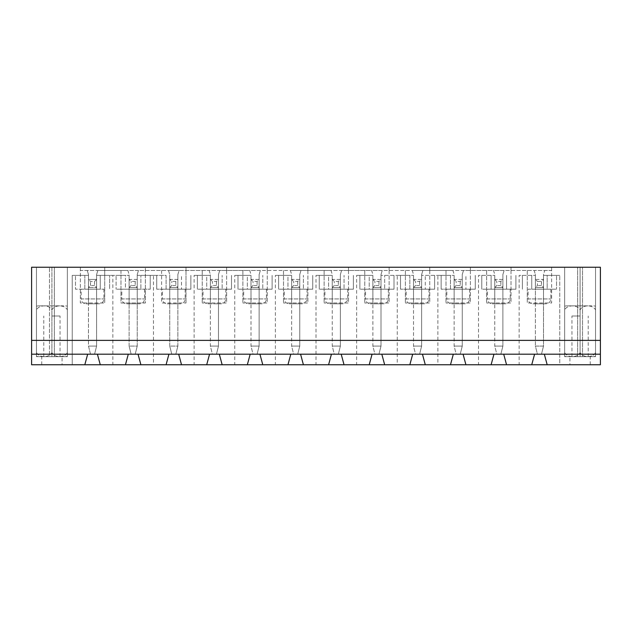 <?xml version="1.0" encoding="UTF-8"?>
<svg xmlns="http://www.w3.org/2000/svg" width="632" height="632" viewBox="0 0 632 632"><rect width="100%" height="100%" fill="white"/><g stroke="black" fill="none" stroke-linecap="round" stroke-linejoin="round"><path stroke-width="0.47" stroke-dasharray="3.16 2.37" d="M63.832 356.63L38.149 356.63L63.832 356.63M67.355 352.569C67.355 357.917 67.355 357.917 67.355 352.569C67.355 357.917 67.355 357.917 67.355 352.569C64.741 357.925 54.51 357.902 51.911 352.569C54.478 357.902 64.741 357.925 67.355 352.569L67.355 309.909C67.355 304.553 67.355 304.553 67.355 309.909C67.355 304.553 67.355 304.553 67.355 309.909C64.788 304.569 54.526 304.545 51.911 309.909C49.296 304.545 39.066 304.569 36.474 309.909C39.042 304.569 49.304 304.545 51.911 309.909C54.534 304.545 64.764 304.569 67.355 309.909L67.355 352.569M36.474 352.569C39.089 357.925 49.32 357.902 51.911 352.569C49.343 357.902 39.081 357.925 36.474 352.569C36.474 357.917 36.474 357.917 36.474 352.569C36.474 357.917 36.474 357.917 36.474 352.569L36.474 309.909C36.474 304.553 36.474 304.553 36.474 309.909C36.474 304.553 36.474 304.553 36.474 309.909L36.474 352.569M51.911 352.569L51.911 309.909L51.911 352.569M51.911 356.63L67.355 356.63L51.911 356.63L51.911 267.249L67.355 267.249L36.474 267.249L67.355 267.249L36.474 267.249L51.911 267.249L51.911 356.63M51.911 316L60.04 316L51.911 316M63.832 305.841L38.149 305.841L63.832 305.841M592.002 356.63L566.319 356.63L592.002 356.63M595.526 352.569C595.526 357.917 595.526 357.917 595.526 352.569C595.526 357.917 595.526 357.917 595.526 352.569C592.911 357.925 582.68 357.902 580.089 352.569C582.657 357.902 592.919 357.925 595.526 352.569L595.526 309.909C595.526 304.553 595.526 304.553 595.526 309.909C595.526 304.553 595.526 304.553 595.526 309.909C592.958 304.569 582.696 304.545 580.089 309.909C577.466 304.545 567.236 304.569 564.645 309.909C567.212 304.569 577.474 304.545 580.089 309.909C582.704 304.545 592.934 304.569 595.526 309.909L595.526 352.569M564.645 352.569C567.26 357.925 577.49 357.902 580.089 352.569C577.522 357.902 567.26 357.925 564.645 352.569C564.645 357.917 564.645 357.917 564.645 352.569C564.645 357.917 564.645 357.917 564.645 352.569L564.645 309.909C564.645 304.553 564.645 304.553 564.645 309.909C564.645 304.553 564.645 304.553 564.645 309.909L564.645 352.569M580.089 352.569L580.089 309.909L580.089 352.569M580.089 356.63L564.645 356.63L595.526 356.63L580.089 356.63L580.089 267.249L564.645 267.249L595.526 267.249L564.645 267.249L595.526 267.249L580.089 267.249L580.089 356.63M580.089 316L571.96 316L580.089 316M592.002 305.841L566.319 305.841L592.002 305.841M500.86 281.469L500.86 285.53L502.89 287.56L502.89 279.431L502.89 287.56L494.769 287.56L502.89 287.56L502.89 303.81L502.89 274.557L504.107 270.496L493.545 270.496L494.769 274.557L494.769 287.56L502.89 287.56L494.769 287.56L502.89 287.56L502.89 346.067L494.769 346.067L496.799 354.189L500.86 354.189L496.799 354.189L494.769 346.067L494.769 279.431L496.799 281.469L500.86 281.469L502.89 279.431L494.769 279.431L494.769 346.067L502.89 346.067L502.89 274.557L504.107 270.496L534.174 270.496L535.391 274.557L535.391 287.56L543.52 287.56L543.52 346.067L535.391 346.067L537.429 354.189L541.49 354.189L537.429 354.189L535.391 346.067L543.52 346.067L543.52 287.56L535.391 287.56L537.429 285.53L537.429 281.469L541.49 281.469L543.52 279.431L535.391 279.431L535.391 346.067L535.391 279.431L537.429 281.469M541.49 281.469L541.49 285.53L543.52 287.56L543.52 274.557L544.737 270.496L534.174 270.496L535.391 274.557L535.391 303.81L535.391 287.56L543.52 287.56L535.391 287.56L543.52 287.56L543.52 279.431L535.391 279.431M541.49 285.53L537.429 285.53M543.52 346.067L541.49 354.189L543.52 346.067M94.571 281.469L94.571 285.53L96.609 287.56L96.609 279.431L96.609 287.56L88.48 287.56L96.609 287.56L96.609 303.81L88.48 303.81L88.48 274.557L87.263 270.496L88.48 274.557L88.48 287.56L96.609 287.56L88.48 287.56L96.609 287.56L96.609 346.067L88.48 346.067L90.51 354.189L94.571 354.189L90.51 354.189L88.48 346.067L88.48 279.431L90.51 281.469L94.571 281.469L96.609 279.431L88.48 279.431L88.48 346.067L96.609 346.067L96.609 274.557L97.826 270.496L80.351 270.496L80.351 267.249L80.351 302.997L104.73 302.997L80.351 302.997L80.351 270.496L551.649 270.496L551.649 267.249L551.649 302.997L527.27 302.997L551.649 302.997L551.649 270.496L544.737 270.496L543.52 274.557L543.52 303.81L543.52 279.431M460.23 281.469L460.23 285.53L462.261 287.56L462.261 279.431L462.261 287.56L454.139 287.56L462.261 287.56L462.261 303.81L462.261 274.557L463.485 270.496L452.915 270.496L454.139 274.557L454.139 287.56L462.261 287.56L454.139 287.56L462.261 287.56L462.261 346.067L454.139 346.067L456.17 354.189L460.23 354.189L456.17 354.189L454.139 346.067L454.139 279.431L456.17 281.469L460.23 281.469L462.261 279.431L454.139 279.431L454.139 346.067L462.261 346.067L462.261 274.557L463.485 270.496L493.545 270.496L494.769 274.557L494.769 303.81L502.89 303.81L494.769 303.81L494.769 287.56L496.799 285.53L496.799 281.469M500.86 285.53L496.799 285.53M502.89 346.067L500.86 354.189L502.89 346.067M502.89 279.431L494.769 279.431M419.601 281.469L419.601 285.53L421.631 287.56L421.631 279.431L421.631 287.56L413.51 287.56L421.631 287.56L421.631 303.81L421.631 274.557L422.855 270.496L412.293 270.496L413.51 274.557L413.51 287.56L421.631 287.56L413.51 287.56L421.631 287.56L421.631 346.067L413.51 346.067L415.54 354.189L419.601 354.189L415.54 354.189L413.51 346.067L413.51 279.431L415.54 281.469L419.601 281.469L421.631 279.431L413.51 279.431L413.51 346.067L421.631 346.067L421.631 274.557L422.855 270.496L452.915 270.496L454.139 274.557L454.139 303.81L462.261 303.81L454.139 303.81L454.139 287.56L456.17 285.53L456.17 281.469M460.23 285.53L456.17 285.53M462.261 346.067L460.23 354.189L462.261 346.067M462.261 279.431L454.139 279.431M378.971 281.469L378.971 285.53L381.009 287.56L381.009 279.431L381.009 287.56L372.88 287.56L381.009 287.56L381.009 303.81L381.009 274.557L382.226 270.496L371.663 270.496L372.88 274.557L372.88 287.56L381.009 287.56L372.88 287.56L381.009 287.56L381.009 346.067L372.88 346.067L374.91 354.189L378.971 354.189L374.91 354.189L372.88 346.067L372.88 279.431L374.91 281.469L378.971 281.469L381.009 279.431L372.88 279.431L372.88 346.067L381.009 346.067L381.009 274.557L382.226 270.496L412.293 270.496L413.51 274.557L413.51 303.81L421.631 303.81L413.51 303.81L413.51 287.56L415.54 285.53L415.54 281.469M419.601 285.53L415.54 285.53M421.631 346.067L419.601 354.189L421.631 346.067M421.631 279.431L413.51 279.431M338.349 281.469L338.349 285.53L340.379 287.56L340.379 279.431L340.379 287.56L332.25 287.56L340.379 287.56L340.379 303.81L340.379 274.557L341.596 270.496L331.034 270.496L332.25 274.557L332.25 287.56L340.379 287.56L332.25 287.56L340.379 287.56L340.379 346.067L332.25 346.067L334.281 354.189L338.349 354.189L334.281 354.189L332.25 346.067L332.25 279.431L334.281 281.469L338.349 281.469L340.379 279.431L332.25 279.431L332.25 346.067L340.379 346.067L340.379 274.557L341.596 270.496L371.663 270.496L372.88 274.557L372.88 303.81L381.009 303.81L372.88 303.81L372.88 287.56L374.91 285.53L374.91 281.469M378.971 285.53L374.91 285.53M381.009 346.067L378.971 354.189L381.009 346.067M381.009 279.431L372.88 279.431M297.719 281.469L297.719 285.53L299.75 287.56L299.75 279.431L299.75 287.56L291.621 287.56L299.75 287.56L299.75 303.81L299.75 274.557L300.966 270.496L290.404 270.496L291.621 274.557L291.621 287.56L299.75 287.56L291.621 287.56L299.75 287.56L299.75 346.067L291.621 346.067L293.651 354.189L297.719 354.189L293.651 354.189L291.621 346.067L291.621 279.431L293.651 281.469L297.719 281.469L299.75 279.431L291.621 279.431L291.621 346.067L299.75 346.067L299.75 274.557L300.966 270.496L331.034 270.496L332.25 274.557L332.25 303.81L340.379 303.81L332.25 303.81L332.25 287.56L334.281 285.53L334.281 281.469M338.349 285.53L334.281 285.53M340.379 346.067L338.349 354.189L340.379 346.067M340.379 279.431L332.25 279.431M257.09 281.469L257.09 285.53L259.12 287.56L259.12 279.431L259.12 287.56L250.991 287.56L259.12 287.56L259.12 303.81L259.12 274.557L260.337 270.496L249.774 270.496L250.991 274.557L250.991 287.56L259.12 287.56L250.991 287.56L259.12 287.56L259.12 346.067L250.991 346.067L253.029 354.189L257.09 354.189L253.029 354.189L250.991 346.067L250.991 279.431L253.029 281.469L257.09 281.469L259.12 279.431L250.991 279.431L250.991 346.067L259.12 346.067L259.12 274.557L260.337 270.496L290.404 270.496L291.621 274.557L291.621 303.81L299.75 303.81L291.621 303.81L291.621 287.56L293.651 285.53L293.651 281.469M297.719 285.53L293.651 285.53M299.75 346.067L297.719 354.189L299.75 346.067M299.75 279.431L291.621 279.431M216.46 281.469L216.46 285.53L218.49 287.56L218.49 279.431L218.49 287.56L210.369 287.56L218.49 287.56L218.49 303.81L218.49 274.557L219.707 270.496L209.145 270.496L210.369 274.557L210.369 287.56L218.49 287.56L210.369 287.56L218.49 287.56L218.49 346.067L210.369 346.067L212.399 354.189L216.46 354.189L212.399 354.189L210.369 346.067L210.369 279.431L212.399 281.469L216.46 281.469L218.49 279.431L210.369 279.431L210.369 346.067L218.49 346.067L218.49 274.557L219.707 270.496L249.774 270.496L250.991 274.557L250.991 303.81L259.12 303.81L250.991 303.81L250.991 287.56L253.029 285.53L253.029 281.469M257.09 285.53L253.029 285.53M259.12 346.067L257.09 354.189L259.12 346.067M259.12 279.431L250.991 279.431M94.571 285.53L90.51 285.53L88.48 287.56L88.48 303.81L96.609 303.81L96.609 274.557L97.826 270.496L127.893 270.496L129.11 274.557L129.11 287.56L137.231 287.56L129.11 287.56L137.231 287.56L137.231 346.067L129.11 346.067L131.14 354.189L135.201 354.189L131.14 354.189L129.11 346.067L129.11 279.431L131.14 281.469L135.201 281.469L137.231 279.431L129.11 279.431L129.11 346.067L137.231 346.067L137.231 274.557L138.455 270.496L168.515 270.496L169.739 274.557L169.739 287.56L177.861 287.56L169.739 287.56L177.861 287.56L177.861 346.067L169.739 346.067L171.77 354.189L175.83 354.189L171.77 354.189L169.739 346.067L169.739 279.431L171.77 281.469L175.83 281.469L177.861 279.431L169.739 279.431L169.739 346.067L177.861 346.067L177.861 274.557L179.085 270.496L209.145 270.496L210.369 274.557L210.369 303.81L218.49 303.81L210.369 303.81L210.369 287.56L212.399 285.53L212.399 281.469M216.46 285.53L212.399 285.53M218.49 346.067L216.46 354.189L218.49 346.067M218.49 279.431L210.369 279.431M175.83 281.469L175.83 285.53L177.861 287.56L177.861 279.431L177.861 303.81L169.739 303.81L169.739 274.557L168.515 270.496L179.085 270.496L177.861 274.557L177.861 303.81L169.739 303.81L169.739 287.56L177.861 287.56L169.739 287.56L171.77 285.53L171.77 281.469M175.83 285.53L171.77 285.53M177.861 346.067L175.83 354.189L177.861 346.067M177.861 279.431L169.739 279.431M135.201 281.469L135.201 285.53L137.231 287.56L137.231 279.431L137.231 303.81L129.11 303.81L137.231 303.81L137.231 274.557L138.455 270.496L127.893 270.496L129.11 274.557L129.11 303.81L129.11 287.56L137.231 287.56L129.11 287.56L131.14 285.53L131.14 281.469M135.201 285.53L131.14 285.53M137.231 346.067L135.201 354.189L137.231 346.067M137.231 279.431L129.11 279.431M90.51 285.53L90.51 281.469M96.609 346.067L94.571 354.189L96.609 346.067M96.609 279.431L88.48 279.431M49.478 356.63L36.474 356.63L36.474 267.249L49.478 267.249L36.474 267.249L36.474 356.63L36.474 267.249L36.474 356.63L67.355 356.63L67.355 267.249L67.355 356.63L67.355 267.249L67.355 356.63L54.352 356.63L54.352 267.249L54.352 356.63L67.355 356.63L67.355 267.249L67.355 356.63L36.474 356.63L36.474 267.249L36.474 356.63L49.478 356.63L49.478 267.249L49.478 356.63M62.07 364.751L41.759 364.751L62.07 364.751L62.07 356.63L41.759 356.63L62.07 356.63M569.93 364.751L590.241 364.751L569.93 364.751L569.93 356.63L590.241 356.63L569.93 356.63M600.4 364.751L31.6 364.751L31.6 267.249L600.4 267.249L600.4 364.751M559.77 364.751L547.178 364.751L559.77 364.751L559.77 275.37L559.77 364.751M519.141 364.751L531.741 364.751L506.548 364.751L519.141 364.751L519.141 275.37L535.391 275.37L519.141 275.37M478.511 364.751L491.111 364.751L465.918 364.751L478.511 364.751L478.511 275.37L494.769 275.37L478.511 275.37M437.889 364.751L425.289 364.751L437.889 364.751L437.889 275.37L450.482 275.37L450.482 289.187L465.918 289.187L465.918 275.37L465.918 289.187L475.264 289.187L441.136 289.187L450.482 289.187L450.482 275.37L441.136 275.37L454.139 275.37L421.631 275.37L437.889 275.37M397.259 364.751L384.659 364.751L397.259 364.751L397.259 275.37L409.852 275.37L409.852 289.187L425.289 289.187L425.289 275.37L425.289 289.187L434.634 289.187L400.506 289.187L409.852 289.187L409.852 275.37L400.506 275.37L413.51 275.37L381.009 275.37L397.259 275.37M356.63 364.751L369.222 364.751L344.037 364.751L356.63 364.751L356.63 275.37L369.222 275.37L369.222 289.187L384.659 289.187L384.659 275.37L384.659 289.187L394.005 289.187L359.877 289.187L369.222 289.187L369.222 275.37L359.877 275.37L372.88 275.37L356.63 275.37M316 364.751L328.593 364.751L303.407 364.751L316 364.751L316 275.37L328.593 275.37L328.593 289.187L344.037 289.187L344.037 275.37L344.037 289.187L353.375 289.187L319.247 289.187L328.593 289.187L328.593 275.37L319.247 275.37L332.25 275.37L316 275.37M275.37 364.751L287.963 364.751L262.778 364.751L275.37 364.751L275.37 275.37L287.963 275.37L287.963 289.187L303.407 289.187L303.407 275.37L303.407 289.187L312.753 289.187L278.625 289.187L287.963 289.187L287.963 275.37L278.625 275.37L291.621 275.37L275.37 275.37M234.741 364.751L247.341 364.751L222.148 364.751L234.741 364.751L234.741 275.37L247.341 275.37L247.341 289.187L262.778 289.187L262.778 275.37L262.778 289.187L272.123 289.187L237.995 289.187L247.341 289.187L247.341 275.37L237.995 275.37L250.991 275.37L234.741 275.37M194.111 364.751L206.711 364.751L181.518 364.751L194.111 364.751L194.111 275.37L206.711 275.37L206.711 289.187L222.148 289.187L222.148 275.37L222.148 289.187L231.494 289.187L197.366 289.187L206.711 289.187L206.711 275.37L197.366 275.37L210.369 275.37L194.111 275.37M153.489 364.751L140.889 364.751L153.489 364.751L153.489 275.37L166.082 275.37L166.082 289.187L181.518 289.187L181.518 275.37L181.518 289.187L190.864 289.187L156.736 289.187L166.082 289.187L166.082 275.37L156.736 275.37L156.736 289.187L156.736 275.37L137.231 275.37L137.231 289.187L116.106 289.187L125.452 289.187L125.452 275.37L112.859 275.37L112.859 364.751L125.452 364.751L100.259 364.751L112.859 364.751M153.489 275.37L140.889 275.37L150.234 275.37L150.234 289.187L150.234 275.37L137.231 275.37L137.231 289.187L150.234 289.187L140.889 289.187L140.889 275.37L140.889 289.187L125.452 289.187L125.452 275.37L116.106 275.37L116.106 289.187L116.106 275.37L129.11 275.37L129.11 289.187L129.11 275.37L96.609 275.37L96.609 289.187L96.609 275.37L109.605 275.37L109.605 289.187L109.605 275.37L100.259 275.37L100.259 289.187L88.48 289.187L88.48 275.37L72.23 275.37L72.23 364.751L84.822 364.751L72.23 364.751L72.23 275.37L84.822 275.37L84.822 289.187L100.259 289.187L100.259 275.37L112.859 275.37M511.019 270.496L511.019 267.249L527.27 267.249L511.019 267.249L511.019 302.997L486.64 302.997L511.019 302.997L511.019 270.496M527.27 270.496L527.27 302.997L527.27 270.496M104.73 270.496L104.73 267.249L120.981 267.249L104.73 267.249L104.73 302.997L104.73 270.496M120.981 270.496L120.981 302.997L145.36 302.997L145.36 267.249L161.61 267.249L145.36 267.249L145.36 302.997L120.981 302.997L120.981 270.496M470.39 270.496L470.39 267.249L486.64 267.249L470.39 267.249L470.39 302.997L446.01 302.997L470.39 302.997L470.39 270.496M486.64 270.496L486.64 302.997L486.64 270.496M429.76 270.496L429.76 267.249L446.01 267.249L429.76 267.249L429.76 302.997L405.381 302.997L429.76 302.997L429.76 270.496M446.01 270.496L446.01 302.997L446.01 270.496M389.13 270.496L389.13 267.249L405.381 267.249L389.13 267.249L389.13 302.997L364.751 302.997L389.13 302.997L389.13 270.496M405.381 270.496L405.381 302.997L405.381 270.496M348.501 270.496L348.501 267.249L364.751 267.249L348.501 267.249L348.501 302.997L324.129 302.997L348.501 302.997L348.501 270.496M364.751 270.496L364.751 302.997L364.751 270.496M307.871 270.496L307.871 267.249L324.129 267.249L307.871 267.249L307.871 302.997L283.499 302.997L307.871 302.997L307.871 270.496M324.129 270.496L324.129 302.997L324.129 270.496M267.249 270.496L267.249 267.249L283.499 267.249L267.249 267.249L267.249 302.997L242.87 302.997L267.249 302.997L267.249 270.496M283.499 270.496L283.499 302.997L283.499 270.496M226.619 270.496L226.619 267.249L242.87 267.249L226.619 267.249L226.619 302.997L202.24 302.997L226.619 302.997L226.619 270.496M242.87 270.496L242.87 302.997L242.87 270.496M185.99 270.496L185.99 267.249L202.24 267.249L185.99 267.249L185.99 302.997L185.99 270.496M202.24 270.496L202.24 302.997L202.24 270.496M161.61 270.496L161.61 302.997L185.99 302.997L161.61 302.997L161.61 270.496M577.648 267.249L595.526 267.249L577.648 267.249L577.648 356.63L564.645 356.63L564.645 267.249L564.645 356.63L564.645 267.249L564.645 356.63L595.526 356.63L595.526 267.249L595.526 356.63L595.526 267.249L595.526 356.63L577.648 356.63L582.522 356.63L582.522 267.249L582.522 356.63L595.526 356.63L595.526 267.249L595.526 356.63L564.645 356.63L564.645 267.249L564.645 356.63L577.648 356.63L577.648 267.249M531.741 289.187L531.741 275.37L531.741 289.187L547.178 289.187L547.178 275.37L559.77 275.37L543.52 275.37L543.52 289.187L531.741 289.187M126.669 303.81L139.672 303.81L126.669 303.81C123.706 303.526 122.087 301.899 121.794 298.936L144.546 298.936L121.794 298.936L121.794 289.187L144.546 289.187L121.794 289.187M181.518 364.751L178.674 354.189L168.926 354.189L166.082 364.751M167.298 303.81L180.302 303.81L167.298 303.81C164.336 303.526 162.716 301.899 162.424 298.936L185.176 298.936L162.424 298.936L162.424 289.187L185.176 289.187L162.424 289.187M177.861 289.187L177.861 275.37L177.861 289.187M190.864 289.187L190.864 275.37L190.864 289.187M169.739 289.187L169.739 275.37L169.739 289.187M222.148 364.751L219.304 354.189L209.555 354.189L206.711 364.751M207.928 303.81L220.931 303.81L207.928 303.81C204.965 303.526 203.338 301.899 203.054 298.936L225.806 298.936L203.054 298.936L203.054 289.187L225.806 289.187L203.054 289.187M218.49 289.187L218.49 275.37L218.49 289.187M231.494 289.187L231.494 275.37L231.494 289.187M197.366 289.187L197.366 275.37L197.366 289.187M210.369 289.187L210.369 275.37L210.369 289.187M262.778 364.751L259.934 354.189L250.185 354.189L247.341 364.751M248.558 303.81L261.561 303.81L248.558 303.81C245.595 303.526 243.968 301.899 243.683 298.936L266.435 298.936L243.683 298.936L243.683 289.187L266.435 289.187L243.683 289.187M259.12 289.187L259.12 275.37L259.12 289.187M272.123 289.187L272.123 275.37L272.123 289.187M237.995 289.187L237.995 275.37L237.995 289.187M250.991 289.187L250.991 275.37L250.991 289.187M303.407 364.751L300.563 354.189L290.807 354.189L287.963 364.751M289.187 303.81L302.183 303.81L289.187 303.81C286.225 303.526 284.598 301.899 284.313 298.936L307.065 298.936L284.313 298.936L284.313 289.187L307.065 289.187L284.313 289.187M299.75 289.187L299.75 275.37L299.75 289.187M312.753 289.187L312.753 275.37L312.753 289.187M278.625 289.187L278.625 275.37L278.625 289.187M291.621 289.187L291.621 275.37L291.621 289.187M344.037 364.751L341.193 354.189L331.437 354.189L328.593 364.751M329.817 303.81L342.813 303.81L329.817 303.81C326.855 303.526 325.227 301.899 324.935 298.936L347.687 298.936L324.935 298.936L324.935 289.187L347.687 289.187L324.935 289.187M340.379 289.187L340.379 275.37L340.379 289.187M353.375 289.187L353.375 275.37L353.375 289.187M319.247 289.187L319.247 275.37L319.247 289.187M332.25 289.187L332.25 275.37L332.25 289.187M384.659 364.751L381.815 354.189L372.066 354.189L369.222 364.751M370.439 303.81L383.442 303.81L370.439 303.81C367.484 303.526 365.857 301.899 365.565 298.936L388.317 298.936L365.565 298.936L365.565 289.187L388.317 289.187L365.565 289.187M381.009 289.187L381.009 275.37L381.009 289.187M394.005 289.187L394.005 275.37L394.005 289.187M359.877 289.187L359.877 275.37L359.877 289.187M372.88 289.187L372.88 275.37L372.88 289.187M425.289 364.751L422.445 354.189L412.696 354.189L409.852 364.751M411.069 303.81L424.072 303.81L411.069 303.81C408.106 303.526 406.487 301.899 406.194 298.936L428.946 298.936L406.194 298.936L406.194 289.187L428.946 289.187L406.194 289.187M421.631 289.187L421.631 275.37L421.631 289.187M434.634 289.187L434.634 275.37L434.634 289.187M400.506 289.187L400.506 275.37L400.506 289.187M413.51 289.187L413.51 275.37L413.51 289.187M465.918 364.751L463.074 354.189L453.326 354.189L450.482 364.751M451.698 303.81L464.702 303.81L451.698 303.81C448.736 303.526 447.116 301.899 446.824 298.936L469.576 298.936L446.824 298.936L446.824 289.187L469.576 289.187L446.824 289.187M462.261 289.187L462.261 275.37L462.261 289.187M475.264 289.187L475.264 275.37L475.264 289.187M441.136 289.187L441.136 275.37L441.136 289.187M454.139 289.187L454.139 275.37L454.139 289.187M506.548 364.751L503.704 354.189L493.955 354.189L491.111 364.751M492.328 303.81L505.331 303.81L492.328 303.81C489.366 303.526 487.738 301.899 487.454 298.936L510.206 298.936L487.454 298.936L487.454 289.187L510.206 289.187L487.454 289.187M502.89 289.187L481.766 289.187L515.894 289.187L502.89 289.187L502.89 275.37L502.89 289.187M515.894 289.187L515.894 275.37L515.894 289.187M506.548 289.187L506.548 275.37L506.548 289.187M491.111 289.187L491.111 275.37L491.111 289.187M481.766 289.187L481.766 275.37L481.766 289.187M494.769 289.187L494.769 275.37L494.769 289.187M547.178 364.751L544.334 354.189L534.585 354.189L531.741 364.751M600.4 340.379L31.6 340.379M535.391 303.81L543.52 303.81L535.391 303.81M532.958 303.81L545.961 303.81L532.958 303.81C529.995 303.526 528.368 301.899 528.083 298.936L550.835 298.936L528.083 298.936L528.083 289.187L550.835 289.187L528.083 289.187M547.178 289.187L556.523 289.187L543.52 289.187L543.52 275.37L556.523 275.37L556.523 289.187L556.523 275.37L547.178 275.37L547.178 289.187M522.395 289.187L522.395 275.37L522.395 289.187M535.391 289.187L535.391 275.37L535.391 289.187M88.48 275.37L75.477 275.37L84.822 275.37L84.822 289.187L75.477 289.187L75.477 275.37L75.477 289.187L88.48 289.187L88.48 275.37M100.259 364.751L97.415 354.189L87.666 354.189L84.822 364.751M140.889 364.751L138.045 354.189L128.296 354.189L125.452 364.751M86.039 303.81L99.042 303.81L86.039 303.81C83.084 303.526 81.457 301.899 81.165 298.936L103.917 298.936L81.165 298.936L81.165 289.187L103.917 289.187L81.165 289.187M67.355 356.266L65.681 356.63M36.474 356.266L38.149 356.63M60.04 356.63L60.04 316M43.79 356.63L43.79 316M67.355 306.204L65.681 305.841M36.474 306.204L38.149 305.841M595.526 356.266L593.851 356.63M564.645 356.266L566.319 356.63M588.21 356.63L588.21 316M571.96 356.63L571.96 316M595.526 306.204L593.851 305.841M564.645 306.204L566.319 305.841M41.759 364.751L41.759 356.63M144.546 289.187L144.546 298.936C144.262 301.899 142.635 303.526 139.672 303.81M185.176 289.187L185.176 298.936C184.884 301.899 183.264 303.526 180.302 303.81M225.806 289.187L225.806 298.936C225.513 301.899 223.894 303.526 220.931 303.81M266.435 289.187L266.435 298.936C266.143 301.899 264.516 303.526 261.561 303.81M307.065 289.187L306.939 300.034L306.457 301.282L302.183 303.81M347.687 289.187L347.687 298.936L347.071 301.322L342.813 303.81M388.317 289.187L388.317 298.936C388.032 301.899 386.405 303.526 383.442 303.81M428.946 289.187L428.946 298.936C428.662 301.899 427.034 303.526 424.072 303.81M469.576 289.187L469.576 298.936C469.284 301.899 467.664 303.526 464.702 303.81M510.206 289.187L510.206 298.936C509.913 301.899 508.294 303.526 505.331 303.81M550.835 289.187L550.835 298.936C550.543 301.899 548.916 303.526 545.961 303.81M103.917 289.187L103.917 298.936C103.632 301.899 102.005 303.526 99.042 303.81M590.241 364.751L590.241 356.63"/><path stroke-width="0.95" d="M84.822 364.751L31.6 364.751L31.6 354.189L97.415 354.189L100.259 364.751L84.822 364.751L87.666 354.189M531.741 364.751L534.585 354.189L600.4 354.189L600.4 364.751L100.259 364.751M534.585 354.189L503.704 354.189L506.548 364.751M491.111 364.751L493.955 354.189L463.074 354.189L465.918 364.751M450.482 364.751L453.326 354.189L422.445 354.189L425.289 364.751M409.852 364.751L412.696 354.189L381.815 354.189L384.659 364.751M369.222 364.751L372.066 354.189L341.193 354.189L344.037 364.751M328.593 364.751L331.437 354.189L300.563 354.189L303.407 364.751M287.963 364.751L290.807 354.189L259.934 354.189L262.778 364.751M247.341 364.751L250.185 354.189L219.304 354.189L222.148 364.751M206.711 364.751L209.555 354.189L178.674 354.189L181.518 364.751M166.082 364.751L168.926 354.189L138.045 354.189L140.889 364.751M31.6 340.379L31.6 267.249L600.4 267.249L600.4 340.379L31.6 340.379L31.6 354.189M178.674 354.189L168.926 354.189M219.304 354.189L209.555 354.189M259.934 354.189L250.185 354.189M300.563 354.189L290.807 354.189M341.193 354.189L331.437 354.189M381.815 354.189L372.066 354.189M422.445 354.189L412.696 354.189M463.074 354.189L453.326 354.189M503.704 354.189L493.955 354.189M544.334 354.189L547.178 364.751M125.452 364.751L128.296 354.189L138.045 354.189M600.4 354.189L600.4 340.379M97.415 354.189L128.296 354.189"/></g></svg>

